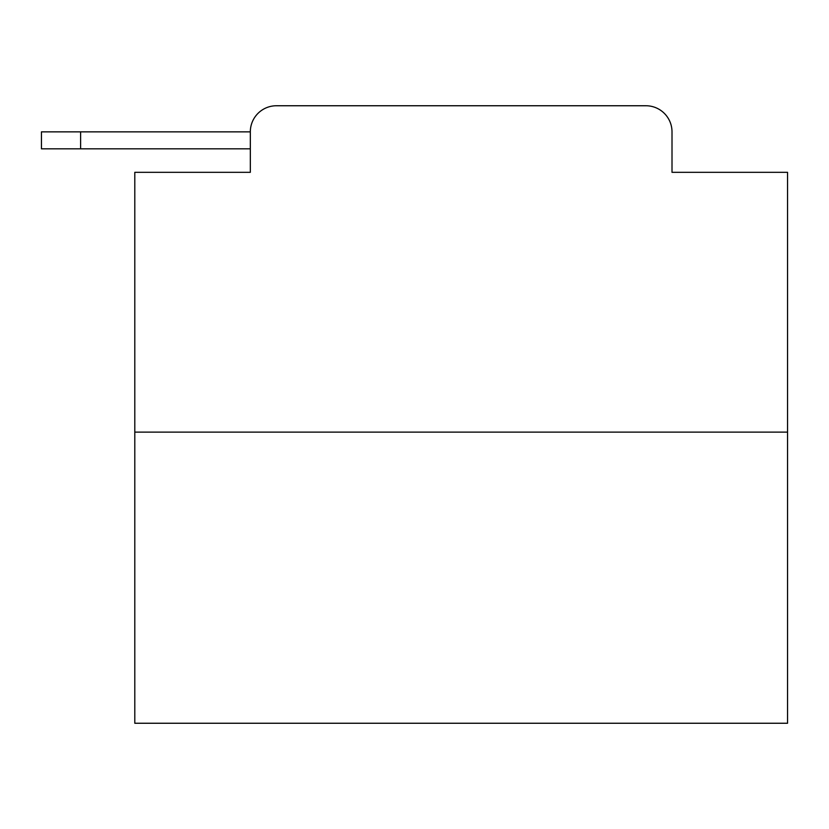 <?xml version="1.0" encoding="UTF-8"?>
<svg xmlns="http://www.w3.org/2000/svg" width="829" height="829" viewBox="0 0 829 829"><rect width="100%" height="100%" fill="white"/><g stroke="black" fill="none" stroke-linecap="round" stroke-linejoin="round"><path stroke-width="1.24" d="M250.327 131.852L250.327 172.328L250.327 148.826L41.45 148.826L41.45 131.852L250.327 131.852A26.113 26.113 0 0 1 276.44 105.749L359.34 105.749M787.55 432.127L134.795 432.127L134.795 723.251L787.55 723.251L787.55 172.328L672.008 172.328L672.008 131.852A26.113 26.113 0 0 0 645.905 105.749L276.44 105.749M134.795 432.127L134.795 172.328L250.327 172.328M563.005 105.749L645.905 105.749M672.008 172.328L672.008 131.852M80.62 131.852L80.62 148.826"/></g></svg>
